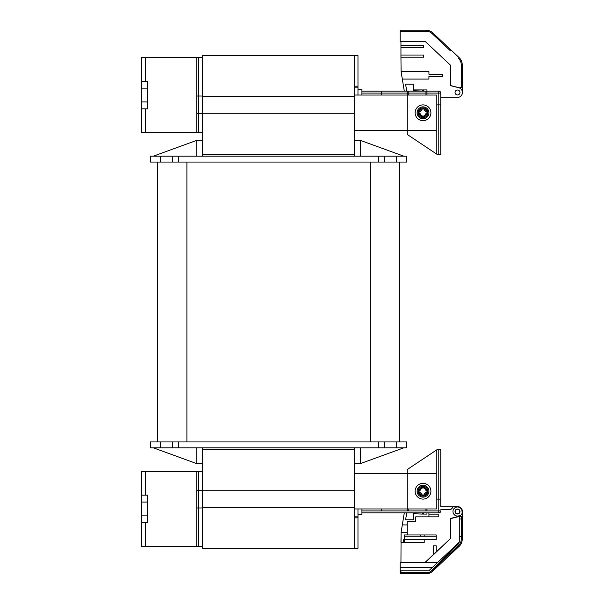 <?xml version="1.0" encoding="UTF-8"?>
<svg xmlns="http://www.w3.org/2000/svg" width="604" height="604" viewBox="0 0 604 604"><rect width="100%" height="100%" fill="white"/><g stroke="black" fill="none" stroke-linecap="round" stroke-linejoin="round"><path stroke-width="0.91" d="M354.427 86.176L357.976 86.176L357.976 87.165L354.427 87.165L354.427 55.628L202.665 55.628L202.665 57.599L198.724 57.599L202.665 57.599L202.665 156.149M202.665 447.851L202.665 471.505L198.724 471.505L202.665 471.505L202.665 548.372L357.976 548.372L357.976 517.824L354.427 517.824L354.427 548.372M407.255 510.924L407.255 508.953L436.813 508.953L436.813 473.476L354.427 473.476L354.427 463.623L360.339 463.623L360.339 447.851M354.427 156.149L354.427 130.524L436.813 130.524L436.813 95.047L407.255 95.047L407.255 91.106L381.63 91.106L381.63 95.039M202.665 449.821L354.427 449.821M202.665 154.179L354.427 154.179M354.427 463.623L354.427 447.851M360.339 156.149L360.339 140.377L354.427 140.377M160.528 156.149L160.528 162.061L150.434 162.061L150.434 156.149L178.474 156.149L178.474 162.061L406.658 162.061L406.658 156.149L178.474 156.149M160.528 162.061L178.474 162.061M360.339 140.377L403.706 156.149M160.528 441.939L160.528 447.851L150.434 447.851L150.434 441.939L178.474 441.939L178.474 447.851L406.658 447.851L406.658 441.939L178.474 441.939M157.327 441.939L157.327 162.061M160.528 447.851L178.474 447.851M399.765 162.061L399.765 441.939M403.706 447.851L360.339 463.623M202.665 140.377L196.745 140.377L196.745 156.149M196.745 140.377L153.386 156.149M196.745 447.851L196.745 463.623L202.665 463.623M153.386 447.851L196.745 463.623M196.745 57.599L198.724 57.599L198.724 132.495L141.562 132.495L141.562 57.599L196.745 57.599L196.745 132.495M141.562 88.146L147.474 88.146L147.474 81.246L141.562 81.246M141.562 108.841L147.474 108.841L147.474 101.948L141.562 101.948M147.474 88.146L147.474 101.948M202.665 132.495L198.724 132.495L202.665 132.495L202.665 57.599M198.724 546.401L141.562 546.401L141.562 471.505L198.724 471.505L198.724 546.401L202.665 546.401L198.724 546.401L198.724 507.972M141.562 522.754L147.474 522.754L147.474 515.854L141.562 515.854M141.562 502.052L147.474 502.052L147.474 515.854M147.474 502.052L147.474 495.159L141.562 495.159M196.745 546.401L196.745 471.505M202.665 546.401L202.665 471.505M354.427 87.165L354.427 130.524M357.976 87.165L357.976 95.039L436.813 95.047L436.813 154.179L407.255 134.465L407.255 95.047M357.976 86.176L357.976 55.628L354.427 55.628M354.427 95.024L357.976 95.039M423.019 116.723A3.941 3.941 0 0 0 426.96 112.782A3.941 3.941 0 0 0 423.019 108.841A3.941 3.941 0 0 0 419.078 112.782A3.941 3.941 0 0 0 423.019 116.723M354.427 473.476L354.427 517.824M436.813 499.1L440.761 499.1L440.761 449.821L436.813 449.821L436.813 508.953L357.976 508.961L357.976 517.824M408.236 510.924L408.236 508.953L425.979 508.953L425.979 510.924M423.019 495.159A3.941 3.941 0 0 0 426.96 491.218A3.941 3.941 0 0 0 423.019 487.277A3.941 3.941 0 0 0 419.078 491.218A3.941 3.941 0 0 0 423.019 495.159M354.427 508.953L357.976 508.953L354.427 508.953M354.427 516.835L357.976 516.835M381.63 91.106L361.917 91.106L361.917 89.626L357.976 89.626M357.976 514.374L361.917 514.374L361.917 512.894L438.783 512.894A1.971 1.971 0 0 0 440.761 510.924L438.783 510.924L438.783 512.894A1.971 1.971 0 0 0 440.761 510.924A1.971 1.971 0 0 1 438.783 512.894M426.96 95.047L426.96 91.106L438.783 91.106L438.783 154.179L440.761 154.179L440.761 93.076L440.761 154.179L436.813 154.179M438.783 91.106A1.971 1.971 0 0 1 440.761 93.076A1.971 1.971 0 0 0 438.783 91.106L361.917 91.106L361.917 95.039M440.761 104.9L436.813 104.9M408.236 95.039L408.236 91.106L425.979 91.106L425.979 95.047M408.236 91.106L407.255 91.106M406.907 91.106L405.48 84.205L406.907 91.106L405.48 84.205L413.363 84.205L405.48 84.205L413.363 84.205L413.363 90.222L422.43 89.92L413.755 89.92L422.43 89.92L422.43 90.411A0.491 0.491 0 0 0 422.921 90.91A0.491 0.491 0 0 0 423.412 90.411L423.412 89.92L423.412 90.411L423.412 89.92L426.96 89.92L423.412 89.92L426.96 89.92L426.96 91.106L425.979 91.106M361.917 91.106L361.917 93.076L440.761 93.076M423.019 117.712A4.93 4.93 0 0 0 427.949 112.782A4.93 4.93 0 0 0 423.019 107.859A4.93 4.93 0 0 0 418.089 112.782A4.93 4.93 0 0 0 423.019 117.712A4.93 4.93 0 0 0 427.949 112.782A4.93 4.93 0 0 0 423.019 107.859A4.93 4.93 0 0 0 418.089 112.782A4.93 4.93 0 0 0 423.019 117.712M438.783 499.1L438.783 449.821L440.761 449.821L440.761 506.786L452.585 506.786L452.585 507.775L450.614 509.746L440.761 509.746M426.96 510.924L426.96 508.953M361.917 508.961L361.917 512.894M381.63 510.924L381.63 508.961M436.813 449.821L407.255 469.534L407.255 508.953M423.019 496.141A4.93 4.93 0 0 0 427.949 491.218A4.93 4.93 0 0 0 423.019 486.288A4.93 4.93 0 0 0 418.089 491.218A4.93 4.93 0 0 0 423.019 496.141A4.93 4.93 0 0 0 427.949 491.218A4.93 4.93 0 0 0 423.019 486.288A4.93 4.93 0 0 0 418.089 491.218A4.93 4.93 0 0 0 423.019 496.141M423.019 104.9A7.882 7.882 0 0 1 430.901 112.782A7.882 7.882 0 0 1 423.019 120.672A7.882 7.882 0 0 1 415.137 112.782A7.882 7.882 0 0 1 423.019 104.9M428.931 112.782A5.912 5.912 0 0 0 423.019 106.87A5.912 5.912 0 0 0 417.107 112.782A5.912 5.912 0 0 0 423.019 118.701A5.912 5.912 0 0 0 428.931 112.782M424.008 117.342A4.666 4.666 0 0 1 422.03 117.342L422.03 115.575A2.96 2.96 0 0 1 420.233 113.771L418.459 113.771A4.666 4.666 0 0 1 418.459 111.8L420.233 111.8A2.96 2.96 0 0 1 422.03 109.996L422.03 108.229A4.666 4.666 0 0 1 424.008 108.229L424.008 109.996A2.96 2.96 0 0 1 425.805 111.8L427.579 111.8A4.666 4.666 0 0 1 427.579 113.771L425.805 113.771A2.96 2.96 0 0 1 424.008 115.575L424.008 117.342M423.019 483.328A7.882 7.882 0 0 1 430.901 491.218A7.882 7.882 0 0 1 423.019 499.1A7.882 7.882 0 0 1 415.137 491.218A7.882 7.882 0 0 1 423.019 483.328M428.931 491.218A5.912 5.912 0 0 0 423.019 485.299A5.912 5.912 0 0 0 417.107 491.218A5.912 5.912 0 0 0 423.019 497.13A5.912 5.912 0 0 0 428.931 491.218M424.008 495.771A4.666 4.666 0 0 1 422.03 495.771L422.03 494.004A2.96 2.96 0 0 1 420.233 492.2L418.459 492.2A4.666 4.666 0 0 1 418.459 490.229L420.233 490.229A2.96 2.96 0 0 1 422.03 488.425L422.03 486.658A4.666 4.666 0 0 1 424.008 486.658L424.008 488.425A2.96 2.96 0 0 1 425.805 490.229L427.579 490.229A4.666 4.666 0 0 1 427.579 492.2L425.805 492.2A2.96 2.96 0 0 1 424.008 494.004L424.008 495.771M440.761 97.214L458.889 97.214A4.93 4.93 0 0 0 458.889 87.754L450.222 85.587L450.222 64.945L450.811 65.504L450.222 65.217M402.324 79.079L401.101 71.589L428.931 71.589L428.931 74.254L442.528 74.254L442.528 76.421L428.931 76.421L428.931 79.079L402.324 79.079L404.287 91.106M401.101 71.589L400.943 57.206L423.608 57.206L423.608 55.032L400.943 55.032L400.943 57.206M400.943 47.542L423.608 47.542L423.608 45.376L400.943 45.376L400.943 55.032M400.943 41.631L400.943 45.376M457.515 90.019A2.461 2.461 0 0 1 459.976 92.48A2.461 2.461 0 0 1 457.515 94.949A2.461 2.461 0 0 1 455.046 92.48A2.461 2.461 0 0 1 457.515 90.019M458.889 87.754L450.614 85.587L459.282 87.89L462.045 87.754L461.26 87.754L461.26 64.817A8.871 8.871 0 0 0 458.459 58.354L459.131 57.637A9.853 9.853 0 0 1 462.241 64.817A9.853 9.853 0 0 0 459.131 57.637L459.131 57.637A9.853 9.853 0 0 1 462.241 64.817L462.241 91.106M400.943 41.827L400.158 41.827L400.158 30.2L426.016 30.2A9.853 9.853 0 0 1 432.758 32.873L459.131 57.637A9.853 9.853 0 0 1 462.241 64.817A9.853 9.853 0 0 0 459.131 57.637A9.853 9.853 0 0 1 462.241 64.817A9.853 9.853 0 0 0 459.131 57.637A9.853 9.853 0 0 1 462.241 64.817L461.26 64.817M462.045 90.555L462.241 87.557L459.282 87.754L450.614 85.587L450.614 65.587M400.158 41.631L425.39 41.631L450.811 65.504L450.614 85.587M413.363 519.795L405.48 519.795L406.907 512.894L405.48 519.795L413.363 519.795L405.48 519.795L406.907 512.894L405.48 519.795L413.363 519.795L413.363 513.778L422.43 514.079L422.43 513.589A0.491 0.491 0 0 1 422.921 513.09A0.491 0.491 0 0 1 423.412 513.589L423.412 514.079L426.96 514.079L423.412 514.079L426.96 514.079L426.96 512.894L426.96 514.079L423.412 514.079L423.412 513.589A0.491 0.491 0 0 0 422.921 513.09A0.491 0.491 0 0 0 422.43 513.589L422.43 514.079L422.43 513.589L422.43 514.079L413.363 513.778L413.363 519.795M462.151 516.277L459.282 516.246L450.811 518.572L459.282 516.11A4.93 4.93 0 0 1 458.889 516.246L458.889 516.246A4.93 4.93 0 0 0 458.889 506.786A4.93 4.93 0 0 1 462.241 512.894L462.241 539.183A9.853 9.853 0 0 1 459.131 546.363A9.853 9.853 0 0 0 462.241 539.183A9.853 9.853 0 0 1 459.131 546.363A9.853 9.853 0 0 0 462.241 539.183L462.241 512.894A4.93 4.93 0 0 0 458.889 506.786L440.761 506.786M459.485 516.246L461.26 516.443L461.26 539.183A8.871 8.871 0 0 1 458.459 545.646L432.086 570.41A8.871 8.871 0 0 1 426.016 572.811L400.158 572.811L400.943 572.811L400.158 572.811L400.158 573.8L400.158 562.173L400.943 562.173L400.158 562.173L400.943 562.173L401.101 532.411L400.943 542.264L404.688 542.46L404.688 539.508L403.706 539.508L424.204 539.508L424.204 542.46L404.491 542.46M407.255 524.921L402.324 524.921L404.287 512.894L401.101 532.411L407.255 532.411M459.282 516.11A4.93 4.93 0 0 1 458.889 516.246L458.889 516.345M431.732 570.251L428.825 573.12A0.989 0.989 0 0 1 428.13 573.407L400.943 573.407L400.943 570.84M428.825 573.12L458.595 543.736A0.989 0.989 0 0 0 458.889 543.034L458.889 542.535L458.889 543.034M424.204 539.508L436.224 539.508L436.224 534.97L407.255 534.97L407.255 521.373L415.726 521.373L415.726 516.835L438.783 516.835L438.783 514.865L428.931 514.865L428.931 512.894M436.224 545.812L436.224 551.928L433.468 554.517L433.468 545.812L436.224 545.812M457.515 509.051A2.461 2.461 0 0 1 459.976 511.52A2.461 2.461 0 0 1 457.515 513.981A2.461 2.461 0 0 1 455.046 511.52A2.461 2.461 0 0 1 457.515 509.051A2.461 2.461 0 0 0 455.046 511.52A2.461 2.461 0 0 0 457.515 513.981A2.461 2.461 0 0 0 459.976 511.52A2.461 2.461 0 0 0 457.515 509.051A2.461 2.461 0 0 1 459.976 511.52A2.461 2.461 0 0 1 457.515 513.981M404.491 542.264L404.491 534.97L407.255 534.97M404.491 536.156L436.224 536.156L436.224 534.97M420.263 536.156L420.263 534.97M428.931 516.835L428.931 514.865M458.595 543.736L449.059 553.151L451.815 553.234L459.131 546.363A9.853 9.853 0 0 0 462.241 539.183L461.26 539.183A8.871 8.871 0 0 1 458.459 545.646L450.425 553.189L458.459 545.646L459.131 546.363A9.853 9.853 0 0 0 462.241 539.183L461.26 539.183A8.871 8.871 0 0 1 458.459 545.646L458.927 546.152L452.109 552.962L459.282 546.227M426.016 572.811L426.016 573.8A9.853 9.853 0 0 0 432.758 571.127L432.086 570.41L432.758 571.127A9.853 9.853 0 0 1 426.016 573.8L400.158 573.8L426.016 573.8A9.853 9.853 0 0 0 432.758 571.127A9.853 9.853 0 0 1 426.016 573.8L426.016 573.407M459.282 515.688A4.53 4.53 0 0 1 453.143 512.721A4.53 4.53 0 0 1 456.903 507.02A4.53 4.53 0 0 1 462.045 511.52L462.241 516.443L461.26 516.443L461.26 519.01L461.26 516.443L459.282 516.45L459.282 542.166L428.749 570.84L400.158 570.84M459.282 509.806L459.282 513.226M461.26 516.246L459.282 516.246L450.614 518.413L450.614 538.413L450.811 518.572L459.312 516.443L462.241 516.443L461.26 516.246M400.158 562.173L425.39 562.369L450.614 538.413L450.614 518.413L450.614 538.413L425.314 562.173L400.158 562.173L437.885 562.264M433.468 554.517L436.224 551.928M462.045 513.445L462.241 516.443M432.524 567.299L400.158 567.299M432.758 571.127L459.131 546.363M432.207 569.783L432.993 570.908L451.815 553.234M459.282 536.745L462.241 536.745M462.241 519.01L459.282 519.01M403.706 539.508L403.706 542.264L403.706 539.508M396.564 162.061L396.564 156.149M378.617 162.061L378.617 156.149M186.893 162.061L186.893 441.939M396.564 447.851L396.564 441.939M370.199 441.939L370.199 162.061M378.617 447.851L378.617 441.939M145.504 57.599L145.504 81.246M145.504 108.841L145.504 132.495M198.724 132.495L198.724 113.771M198.724 96.028L198.724 57.599M145.504 471.505L145.504 495.159M145.504 522.754L145.504 546.401M198.724 490.229L198.724 471.505M438.783 154.179L438.783 104.9M425.979 93.076L408.236 93.076M438.783 449.821L438.783 510.924L361.917 510.924M432.758 32.873L432.086 33.59A8.871 8.871 0 0 0 426.016 31.189L400.158 31.189M432.464 33.945L450.425 50.811M426.016 31.189L426.016 30.2M432.086 570.41A8.871 8.871 0 0 1 430.199 571.769A8.871 8.871 0 0 0 432.086 570.41M437.809 562.339L400.158 562.339M457.515 513.785A2.265 2.265 0 0 0 459.78 511.52A2.265 2.265 0 0 0 457.515 509.248A2.265 2.265 0 0 0 455.242 511.52A2.265 2.265 0 0 0 457.515 513.785M202.665 490.72L354.427 490.72M202.665 507.473L354.427 507.473M202.665 96.527L354.427 96.527M202.665 113.28L354.427 113.28M384.529 162.061L384.529 156.149M172.563 156.149L172.563 162.061M172.563 441.939L172.563 447.851M384.529 447.851L384.529 441.939M196.745 96.028L202.665 96.028M196.745 113.771L202.665 113.771M196.745 507.972L202.665 507.972M196.745 490.229L202.665 490.229M424.204 534.97L424.204 536.156"/></g></svg>
